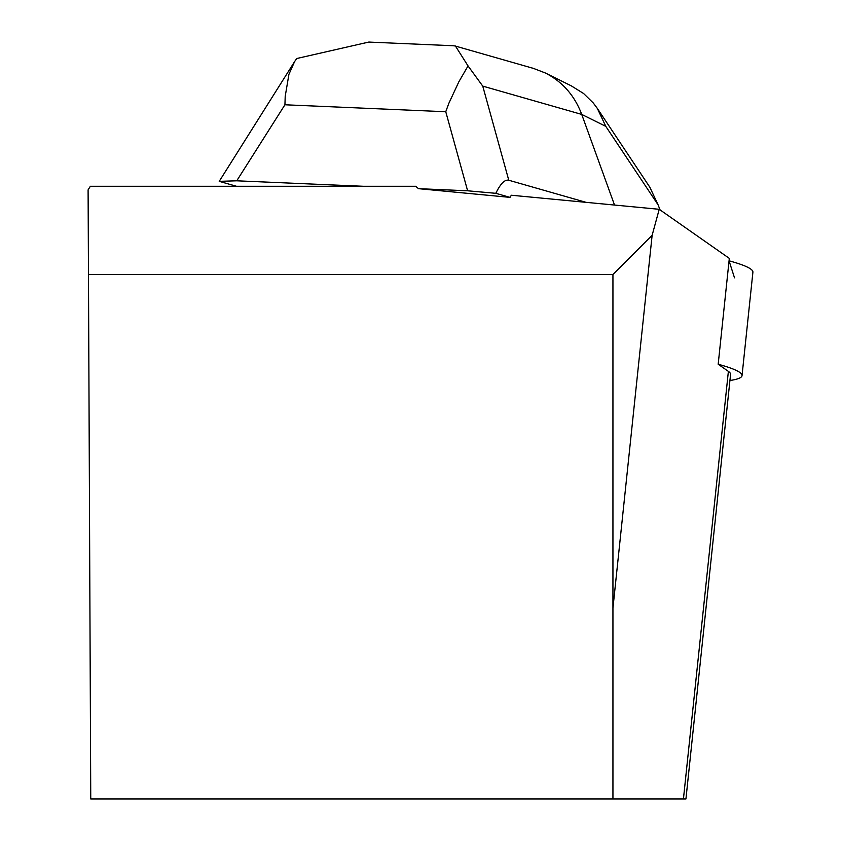 <?xml version="1.0" encoding="UTF-8"?>
<svg xmlns="http://www.w3.org/2000/svg" width="841" height="841" viewBox="0 0 841 841"><rect width="100%" height="100%" fill="white"/><g stroke="black" fill="none" stroke-linecap="round" stroke-linejoin="round"><path stroke-width="1.26" d="M659.218 209.304L652.132 235.291L612.942 274.481L88.473 274.481L88.095 189.877L90.365 186.271L415.654 186.271L418.513 188.668L510.003 197.372L511.349 195.238L659.218 209.304L729.315 258.376L718.182 364.248A156.846 16.305 6 0 1 742.035 375.612L752.905 272.19A156.846 16.305 -174 0 0 729.052 260.815L734.508 277.824M742.035 375.612A156.846 16.305 6 0 1 729.925 380.51M718.182 364.248L728.38 371.375L683.439 798.95L685.941 798.95L612.942 798.95L612.942 274.481M728.38 371.375A145.325 15.106 6 0 1 730.566 374.413L685.941 798.95M88.473 274.481L90.754 798.95L612.942 798.95M652.132 235.291L612.942 608.138M294.539 61.708L219.228 181.341L236.479 186.271M452.668 45.708L455.412 46.003L468.048 65.934L458.892 81.724L448.789 103.443L445.762 111.737L467.617 190.791L418.513 188.668M363.165 186.271L236.742 180.804L284.931 104.778L285.204 96.368L288.915 74.365L294.623 61.572L296.726 58.523L368.884 42.05L371.501 42.197M586.061 202.345L508.773 180.237L482.755 86.118L581.73 114.418C574.645 95.622 562.545 81.829 545.441 73.03L533.572 68.436L455.391 46.076M510.003 197.372L495.812 193.314C500.511 183.664 504.831 179.312 508.773 180.237M219.228 181.341L236.742 180.804M467.617 190.791L495.812 193.314M614.529 205.057L581.73 114.418L605.793 126.36L658.072 204.805L660.08 209.903M658.072 204.805L649.83 187.207L597.541 108.72M468.048 65.934L482.755 86.118M605.793 126.36L597.362 108.457L593.283 102.98L583.58 93.498L571.281 85.856M284.931 104.778L445.762 111.737M453.299 45.74L368.884 42.082M571.323 85.866L545.441 73.03"/></g></svg>

